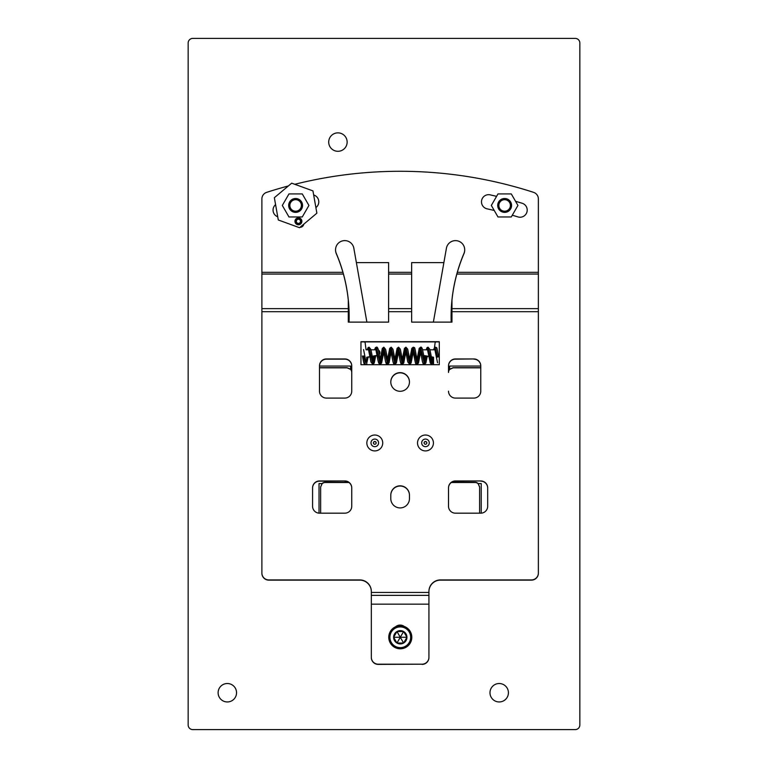 <?xml version="1.0" encoding="UTF-8"?>
<svg xmlns="http://www.w3.org/2000/svg" width="768" height="768" viewBox="0 0 768 768"><rect width="100%" height="100%" fill="white"/><g stroke="black" fill="none" stroke-linecap="round" stroke-linejoin="round"><path stroke-width="1.15" d="M579.84 43.008A4.608 4.608 0 0 0 575.232 38.4L192.768 38.4A4.608 4.608 0 0 0 188.16 43.008L188.16 724.992A4.608 4.608 0 0 0 192.768 729.6L575.232 729.6A4.608 4.608 0 0 0 579.84 724.992L579.84 43.008M347.136 142.08A9.216 9.216 0 0 0 337.92 132.864A9.216 9.216 0 0 0 328.704 142.08A9.216 9.216 0 0 0 337.92 151.296A9.216 9.216 0 0 0 347.136 142.08M236.544 692.736A9.216 9.216 0 0 0 227.328 683.52A9.216 9.216 0 0 0 218.112 692.736A9.216 9.216 0 0 0 227.328 701.952A9.216 9.216 0 0 0 236.544 692.736M508.416 692.736A9.216 9.216 0 0 0 499.2 683.52A9.216 9.216 0 0 0 489.984 692.736A9.216 9.216 0 0 0 499.2 701.952A9.216 9.216 0 0 0 508.416 692.736M288.374 185.952A433.152 433.152 0 0 0 266.669 192.355A6.912 6.912 0 0 0 261.888 198.931L261.888 573.024A6.912 6.902 -0 0 0 268.8 579.926L359.808 579.926A11.52 11.51 180 0 1 371.328 591.437L371.328 595.363L428.928 595.363L371.328 595.354L371.328 657.494A6.912 6.902 180 0 0 378.24 664.397L422.016 664.195A6.912 6.902 -0 0 0 428.928 657.293L428.928 657.494A6.912 6.902 180 0 1 422.016 664.397M457.344 272.323L538.368 272.323L538.368 198.931A6.912 6.912 0 0 0 533.587 192.355A433.152 433.152 0 0 0 294.787 184.291M356.381 262.618L388.608 262.618L388.608 272.323L411.648 272.323L411.648 262.618L443.875 262.618M515.558 201.312A419.328 419.328 0 0 1 522.144 203.251A7.142 7.142 0 0 1 526.896 212.16A7.142 7.142 0 0 1 517.987 216.922A405.043 405.043 0 0 0 512.294 215.232M494.237 210.48A405.043 405.043 0 0 0 487.104 208.838A7.162 7.162 0 0 1 481.747 199.91A7.162 7.162 0 0 1 490.973 195.062A419.328 419.328 0 0 1 496.579 196.349M315.888 207.59A7.162 7.162 0 0 0 313.661 194.976M275.587 204.624A7.142 7.142 0 0 0 277.728 216.787M300.077 227.27A3.571 3.571 0 0 0 303.734 224.208M411.648 272.323L411.648 322.118L451.968 322.118L451.968 299.482M388.608 272.323L388.608 308.63L411.648 308.63M538.368 272.323L538.368 573.226A6.912 6.902 180 0 1 531.456 580.128L440.448 580.128A11.52 11.51 -0 0 0 428.928 591.638M261.888 311.683L348.288 311.683L348.288 299.482M348.288 311.683L348.288 322.118L388.608 322.118L388.608 308.63M371.328 591.638A11.52 11.51 -0 0 0 359.808 580.128L268.8 580.128A6.912 6.902 180 0 1 261.888 573.226L261.888 573.024M371.328 592.445L428.928 592.445L428.928 591.437A11.52 11.51 180 0 1 440.448 579.926L531.456 579.926A6.912 6.902 -0 0 0 538.368 573.024M409.459 381.974A9.331 9.322 -0 0 0 400.128 372.643A9.331 9.322 -0 0 0 390.797 381.974A9.331 9.322 -0 0 0 400.128 391.296A9.331 9.322 -0 0 0 409.459 381.974M344.832 480.95L319.488 480.95A6.912 6.902 0 0 0 312.576 487.853L312.576 506.266A6.912 6.902 0 0 0 319.488 513.178L344.832 513.178A6.912 6.902 0 0 0 351.744 506.266L351.744 487.853A6.912 6.902 -0 0 0 344.832 480.95L319.488 481.152A6.912 6.902 0 0 0 312.576 488.054M344.832 358.954L326.4 358.954A6.912 6.902 -0 0 0 319.488 365.856L319.488 391.181A6.912 6.902 -0 0 0 326.4 398.083L344.832 398.083A6.912 6.902 -0 0 0 351.744 391.181L351.744 365.856A6.912 6.902 -0 0 0 344.832 358.954L344.832 359.155A6.912 6.902 -0 0 1 351.744 366.058M409.459 495.149L409.459 498.605A9.331 9.322 -0 0 1 400.128 507.926A9.331 9.322 -0 0 1 390.797 498.605L390.797 495.149A9.331 9.322 -0 0 1 400.128 485.827A9.331 9.322 -0 0 1 409.459 495.149M480.768 480.95A6.912 6.902 -0 0 1 487.68 487.853L487.68 506.266A6.912 6.902 0 0 1 480.768 513.178L455.424 513.178A6.912 6.902 0 0 1 448.512 506.266L448.512 487.853A6.912 6.902 0 0 1 455.424 480.95L480.768 480.95L455.424 481.152A6.912 6.902 0 0 0 448.512 488.054M473.856 359.155A6.912 6.902 -0 0 1 480.768 366.058L449.664 366.058L449.664 369.226A4.608 4.608 -0 0 0 448.512 372.269L448.512 365.866A6.912 6.902 -0 0 1 455.424 358.954L473.856 358.954L455.424 359.155A6.912 6.902 -0 0 0 448.512 366.067M448.512 391.181A6.912 6.902 -0 0 0 455.424 398.083L473.856 398.083A6.912 6.902 -0 0 0 480.768 391.181L480.768 365.856A6.912 6.902 -0 0 0 473.856 358.954M439.296 341.693L439.296 364.704L360.96 364.704L360.96 341.693L439.296 341.693M428.928 592.445L428.928 657.293M487.68 488.054A6.912 6.902 -0 0 0 480.768 481.152M409.459 495.35A9.331 9.322 -0 0 0 400.128 486.029A9.331 9.322 -0 0 0 390.797 495.35M326.4 358.954L326.4 359.155A6.912 6.902 -0 0 0 319.488 366.058L350.592 366.058L350.592 369.226A4.608 4.608 180 0 1 351.744 372.269M326.4 359.155L344.832 359.155M351.744 488.054A6.912 6.902 -0 0 0 344.832 481.152M409.459 382.07A9.331 9.322 -0 0 0 400.128 372.845A9.331 9.322 -0 0 0 390.797 382.07M360.96 341.885L439.296 341.885M403.747 626.294A6.912 6.902 -0 0 0 396.144 626.534M371.328 657.293A6.912 6.902 -0 0 0 378.24 664.195L422.016 664.195M404.333 626.496A6.912 6.902 -0 0 0 395.597 626.755M301.402 205.44A5.779 5.779 0 0 1 295.622 211.219A5.779 5.779 0 0 1 289.834 205.44A5.779 5.779 0 0 1 295.622 199.661A5.779 5.779 0 0 1 301.402 205.44A5.76 5.76 0 0 0 295.622 199.68A5.76 5.76 0 0 0 289.862 205.44A5.76 5.76 0 0 0 295.622 211.2A5.76 5.76 0 0 0 301.382 205.44M302.554 205.44A6.931 6.931 0 0 1 295.622 212.371A6.931 6.931 0 0 1 288.682 205.44A6.931 6.931 0 0 1 295.622 198.509A6.931 6.931 0 0 1 302.554 205.44M510.422 205.44A5.779 5.779 0 0 1 504.634 211.219A5.779 5.779 0 0 1 498.854 205.44A5.76 5.76 0 0 0 504.634 211.2A5.76 5.76 0 0 0 510.394 205.44A5.76 5.76 0 0 0 504.634 199.68A5.76 5.76 0 0 0 498.874 205.44A5.779 5.779 0 0 1 504.634 199.661A5.779 5.779 0 0 1 510.422 205.44M511.574 205.44A6.931 6.931 0 0 1 504.634 212.371A6.931 6.931 0 0 1 497.702 205.44A6.931 6.931 0 0 1 504.634 198.509A6.931 6.931 0 0 1 511.574 205.44M299.549 227.712L278.294 219.984L274.358 197.702L291.686 183.168L312.95 190.896L316.877 213.178L299.549 227.712M301.824 220.723A3.456 3.456 0 0 1 299.021 224.726A3.456 3.456 0 0 1 295.018 221.923A3.456 3.456 0 0 1 297.821 217.92A3.456 3.456 0 0 1 301.824 220.723M302.275 216.96L288.97 216.96L282.317 205.44L288.97 193.92L302.275 193.92L308.928 205.44L302.275 216.96M451.104 316.598A161.28 161.126 180 0 1 463.978 253.622A9.216 9.206 -0 0 0 464.707 250.022L464.707 249.821A9.216 9.206 -0 0 0 446.419 248.218L433.373 322.118M435.523 342.298L434.938 341.885M421.238 354.806A2.765 2.765 180 0 1 420.336 352.771L420.336 352.57A2.765 2.765 180 0 1 420.624 351.341M433.536 357.418L431.261 357.014M430.051 356.803L423.677 355.68M480.768 367.834L453.12 367.834L449.664 369.427A4.608 4.608 -0 0 0 448.512 372.47M478.243 483.754L478.166 483.754A4.608 4.608 -0 0 0 475.008 482.496L451.315 482.496M433.536 364.704L433.536 357.216L431.232 356.803M423.648 355.469L430.022 356.592M421.2 354.576A2.765 2.765 180 0 1 420.336 352.57M422.621 349.853A2.765 2.765 180 0 1 423.101 349.805L428.438 349.805M435.226 341.885L434.198 349.805L429.984 349.805M451.2 322.118A161.28 161.126 180 0 1 463.978 253.421A9.216 9.206 -0 0 0 464.707 249.821M481.229 513.158L481.229 483.552L478.166 483.552A4.608 4.608 -0 0 0 475.008 482.304L451.603 482.304M480.768 367.709L453.12 367.709L449.664 369.226M479.616 513.178L479.616 486.941L478.166 483.552M479.616 487.066L478.166 483.754M481.229 483.552L478.166 483.629M349.056 322.118A161.28 161.126 -0 0 0 336.278 253.421A9.216 9.206 180 0 1 343.958 240.643A9.216 9.206 180 0 1 353.837 248.218L366.883 322.118M368.65 349.805L366.058 349.805L365.03 341.885M376.022 349.805L370.022 349.805M379.238 354.394A2.765 2.765 -0 0 0 378.451 350.131M366.72 364.704L366.72 357.216L369.917 356.65M371.059 356.448L377.088 355.382M319.027 513.158L319.027 483.552L322.09 483.552A4.608 4.608 180 0 1 325.248 482.304L348.653 482.304M377.117 355.584L371.098 356.64M369.946 356.842L366.72 357.418M379.258 354.566A2.765 2.765 -0 0 0 379.92 352.771L379.92 352.57M364.733 342.298L365.318 341.885M349.152 316.598A161.28 161.126 -0 0 0 336.278 253.622A9.216 9.206 180 0 1 335.549 250.022L335.549 249.821M319.488 367.834L347.136 367.834L350.592 369.427A4.608 4.608 180 0 1 351.744 372.47M322.013 483.754L322.09 483.754A4.608 4.608 180 0 1 325.248 482.496L348.941 482.496M319.488 367.709L347.136 367.709L350.592 369.226M320.64 487.066L322.09 483.754M320.64 513.178L320.64 486.941L322.09 483.629L319.027 483.552M363.59 355.997L365.386 364.224C363.926 362.87 364.406 366.739 362.438 355.958M366.72 359.299L366.998 357.36M368.131 349.805L369.072 347.174L372.758 364.224L374.563 356.035L372.758 361.92L373.421 362.208L370.906 349.421L369.072 347.174L368.083 347.606L367.142 349.805M375.504 349.805L376.445 347.174L380.131 364.224L383.818 347.174L387.514 364.224C386.035 363.456 386.035 362.688 387.514 361.92C389.002 362.688 389.002 363.456 387.514 364.224L391.19 347.174L394.877 364.224L398.563 347.174L402.25 364.224L405.936 347.174L409.622 364.224L413.309 347.174L415.229 356.218C413.741 356.17 413.741 356.131 415.229 356.083C416.707 356.131 416.707 356.17 415.229 356.218C413.741 356.17 413.741 356.131 415.229 356.083C416.707 356.131 416.707 356.17 415.229 356.218L416.995 364.224L420.682 347.174L424.368 364.224L426.154 356.112L424.368 361.92L425.03 362.208L422.506 349.382C421.882 347.558 421.277 346.829 420.682 347.174L419.222 348.346L416.995 359.76M391.19 351.638L389.04 362.899L387.514 364.224C386.506 364.406 385.795 363.226 385.373 360.691L383.165 349.19L383.818 349.478L387.504 361.92L388.166 362.208L385.642 349.392L383.818 347.174L382.32 348.432L380.131 359.76M363.59 355.92L365.386 361.92L366.048 362.208L363.562 349.526M366.72 358.33L366.912 357.379M368.688 349.805L372.758 361.92M376.061 349.805L380.131 361.92L383.818 349.478L384.48 349.19M387.917 361.546L391.19 349.478L394.877 361.92L398.563 349.478L402.25 361.92L405.936 349.478L409.622 361.92L413.309 349.478L416.995 361.92L420.682 349.478L424.368 361.92M427.67 349.805L431.741 361.92L433.267 357.37M437.539 362.784L434.774 349.19L435.427 349.478L437.472 356.765M427.114 349.805L428.054 347.174L431.741 364.224L433.354 357.379M438.624 356.957C436.31 343.795 436.906 348.768 435.427 347.174L437.472 357.158M296.112 221.318L296.342 221.318A2.074 2.074 0 0 0 299.347 223.181A2.074 2.074 0 0 0 299.654 219.658A2.074 2.074 0 0 0 296.381 220.963L295.018 220.723A3.456 3.456 0 0 1 300.48 218.554A3.456 3.456 0 0 1 299.971 224.41A3.456 3.456 0 0 1 294.96 221.318L296.112 221.318A2.304 2.304 0 0 0 299.453 223.382A2.304 2.304 0 0 0 299.798 219.475A2.304 2.304 0 0 0 296.15 220.925M425.472 450.912A7.949 7.939 -0 0 0 433.421 442.963A7.949 7.939 -0 0 0 425.472 435.024A7.949 7.939 180 0 0 417.523 442.963A7.949 7.939 180 0 0 425.472 450.912M425.472 444.259A1.382 1.382 -0 0 0 426.854 442.877A1.382 1.382 -0 0 0 425.472 441.494A1.382 1.382 180 0 0 424.09 442.877A1.382 1.382 180 0 0 425.472 444.259M426.854 442.963A1.382 1.382 -0 0 0 425.472 441.658A1.382 1.382 180 0 0 424.09 442.963M374.784 450.912A7.949 7.939 -0 0 0 382.733 442.963A7.949 7.939 -0 0 0 374.784 435.024A7.949 7.939 180 0 0 366.835 442.963A7.949 7.939 180 0 0 374.784 450.912M374.784 444.259A1.382 1.382 -0 0 0 376.166 442.877A1.382 1.382 -0 0 0 374.784 441.494A1.382 1.382 180 0 0 373.402 442.877A1.382 1.382 180 0 0 374.784 444.259M376.166 442.963A1.382 1.382 -0 0 0 374.784 441.658A1.382 1.382 180 0 0 373.402 442.963M511.286 216.96L497.981 216.96L491.328 205.44L497.981 193.92L511.286 193.92L517.939 205.44L511.286 216.96M388.771 637.277A11.52 11.52 0 0 0 400.291 648.797A11.52 11.52 0 0 0 411.811 637.277A11.52 11.52 0 0 0 400.291 625.757A11.52 11.52 0 0 0 388.771 637.277A11.52 11.52 0 0 0 400.291 648.797A11.52 11.52 0 0 0 411.811 637.277M403.613 631.517A6.653 6.653 0 0 1 403.613 643.037A6.653 6.653 0 0 1 393.638 637.277A6.653 6.653 0 0 1 403.613 631.517L406.944 637.277L403.613 643.037L396.96 643.037L393.638 637.277L396.96 631.517L403.613 631.517L400.291 637.277L396.96 631.517M406.944 637.277L400.291 637.277L403.613 643.037M396.96 643.037L400.291 637.277L393.638 637.277M261.888 272.323L342.912 272.323M388.608 274.051L411.648 274.051M456.854 274.051L538.368 274.051M261.888 274.051L343.402 274.051M451.968 308.63L538.368 308.63M261.888 308.63L348.288 308.63M388.608 311.683L411.648 311.683M451.968 311.683L538.368 311.683M371.328 604.166L428.928 604.166M425.472 446.678A3.802 3.802 -0 0 0 429.274 442.877A3.802 3.802 -0 0 0 425.472 439.075A3.802 3.802 180 0 0 421.67 442.877A3.802 3.802 180 0 0 425.472 446.678M374.784 446.678A3.802 3.802 -0 0 0 378.586 442.877A3.802 3.802 -0 0 0 374.784 439.075A3.802 3.802 180 0 0 370.982 442.877A3.802 3.802 180 0 0 374.784 446.678M389.923 637.277A10.368 10.368 0 0 0 400.291 647.645A10.368 10.368 0 0 0 410.659 637.277A10.368 10.368 0 0 0 400.291 626.909A10.368 10.368 0 0 0 389.923 637.277M366.72 363.331L368.15 357.158M369.072 349.478L368.419 349.19L370.944 362.016L372.758 364.224L374.227 363.053L375.734 355.824M377.107 349.19L375.792 349.19L377.818 359.75L378.672 363.062L380.131 364.224L381.61 363.043L383.818 351.638M380.131 361.92L380.794 362.208L378.307 349.517C377.606 347.53 376.982 346.752 376.445 347.174L375.456 347.606L374.515 349.805M373.363 356.246L372.758 359.76M394.877 361.92L395.539 362.208L392.986 349.286L391.19 347.174L389.722 348.355L387.504 359.76M391.19 349.478L390.538 349.19L392.544 359.635C393.187 363.302 393.965 364.829 394.877 364.224L396.403 362.918L398.563 351.638M402.25 361.92L402.912 362.208L400.33 349.181L398.563 347.174L397.104 348.336L394.877 359.76M398.563 349.478L397.91 349.19L399.859 359.318C400.56 363.322 401.357 364.954 402.25 364.224L403.747 362.986L405.936 351.638M409.622 361.92L410.285 362.208L407.702 349.181L405.936 347.174L404.467 348.365L402.25 359.76M405.936 349.478L405.283 349.19L407.798 361.978L409.622 364.224L411.12 362.995L413.309 351.638M416.995 361.92L417.658 362.208L416.381 356.15C414.221 344.17 414.797 348.691 413.309 347.174L411.84 348.346L409.622 359.76M413.309 349.478L412.656 349.19L414.077 356.15C416.006 366.624 415.546 362.909 416.995 364.224L418.464 363.062L420.384 353.299M420.682 349.478L420.029 349.19L422.256 360.768C422.669 363.235 423.37 364.387 424.368 364.224L425.856 363.024L427.267 356.314M431.741 361.92L432.403 362.208L429.878 349.382L428.054 347.174L427.056 347.616L426.125 349.805M428.054 349.478L427.402 349.19L430.291 363.072L431.741 364.224L433.536 362.122M425.03 355.92L424.368 359.76M434.611 347.453L433.498 349.805M432.202 357.178L431.741 359.76"/></g></svg>
